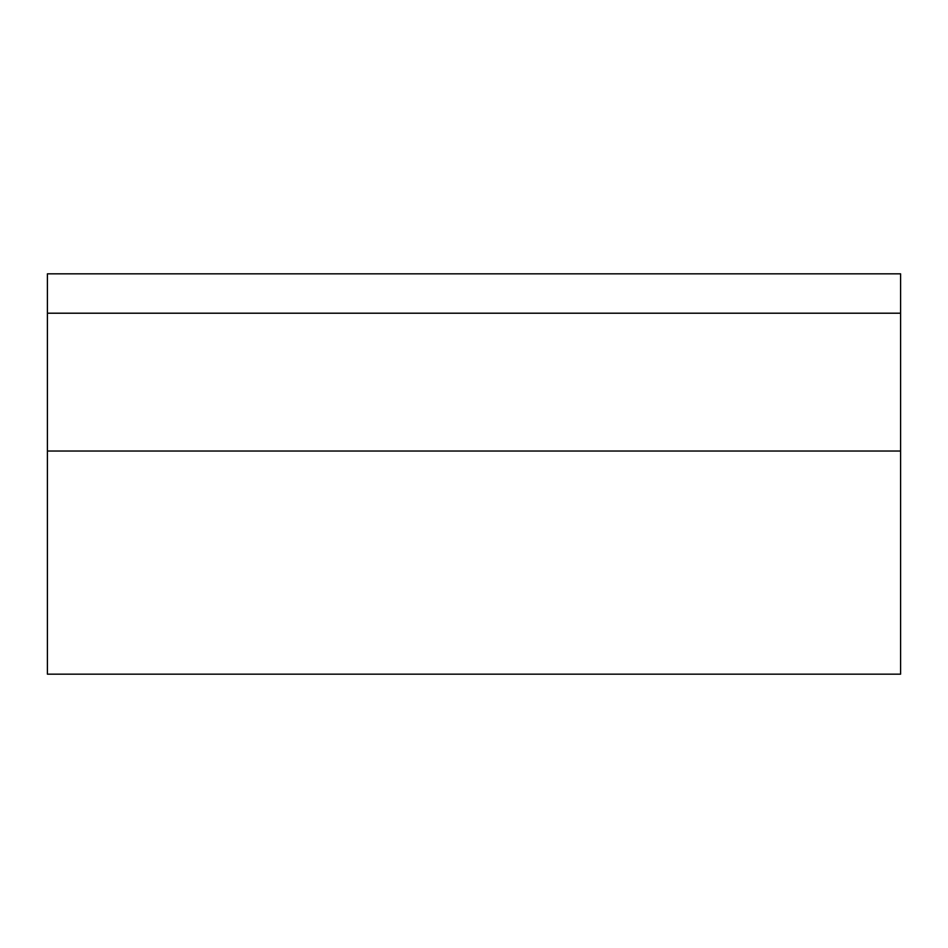 <?xml version="1.0" encoding="UTF-8"?>
<svg xmlns="http://www.w3.org/2000/svg" width="948" height="948" viewBox="0 0 948 948"><rect width="100%" height="100%" fill="white"/><g stroke="black" fill="none" stroke-linecap="round" stroke-linejoin="round"><path stroke-width="1.42" d="M900.6 313.207L900.6 273.83L47.4 273.83L47.4 674.17L900.6 674.17L900.6 313.207L47.4 313.207M900.6 451.035L47.4 451.035"/></g></svg>
